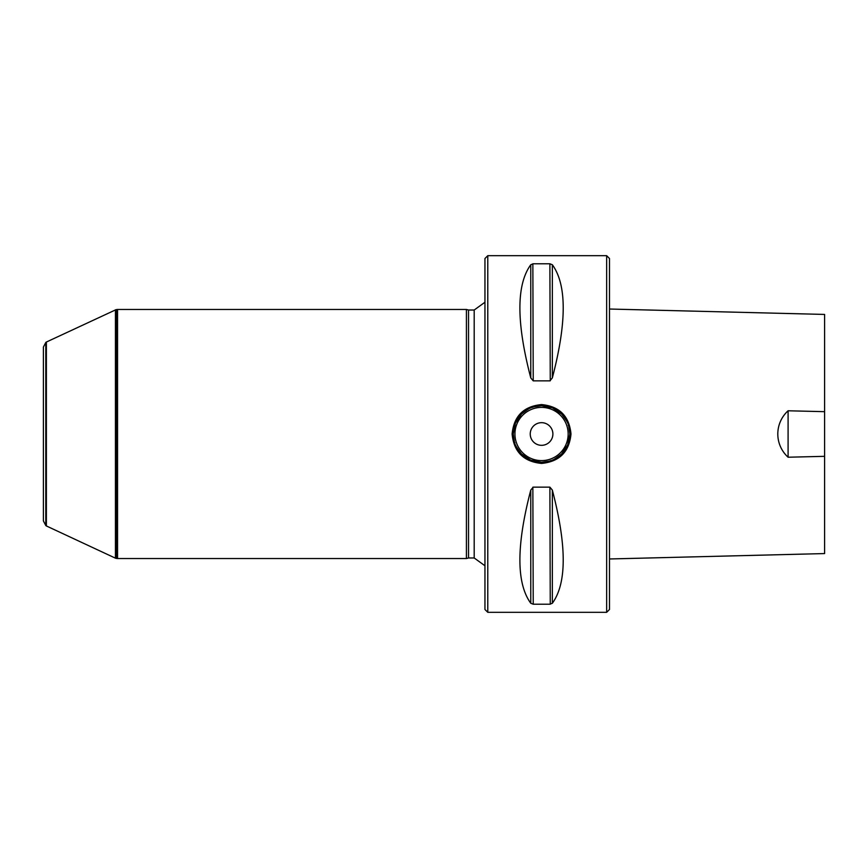 <?xml version="1.0" encoding="UTF-8"?>
<svg xmlns="http://www.w3.org/2000/svg" width="868" height="868" viewBox="0 0 868 868"><rect width="100%" height="100%" fill="white"/><g stroke="black" fill="none" stroke-linecap="round" stroke-linejoin="round"><path stroke-width="1.3" d="M606.656 255.68L609.488 258.512L609.488 609.488L606.656 612.32L487.783 612.32L487.783 255.68L606.656 255.68L606.656 612.32M609.488 558.97L609.488 309.03L824.6 314.433L824.6 411.671L788.09 410.781C774.549 423.096 774.213 444.514 788.09 457.219L824.6 456.329L824.6 553.567L609.488 558.97M466.42 558.536L466.42 309.464L117.549 309.464L117.549 558.536L466.42 558.536L468.536 557.972L468.536 310.028L466.42 309.464M824.6 318.469L824.6 314.433M824.6 386.575L824.6 346.234M824.6 411.671L824.6 456.329M788.09 457.219L788.09 410.781M552.341 264.74C566.837 284.704 566.837 322.429 552.341 377.906L549.889 380.857L533.223 380.857L530.771 377.906C516.276 322.429 516.276 284.704 530.771 264.74L533.223 263.785L549.889 263.785L552.341 264.74L552.341 377.906M552.341 490.094C566.837 545.571 566.837 583.296 552.341 603.26L549.889 604.215L533.223 604.215L530.771 603.26C516.276 583.296 516.276 545.571 530.771 490.094L533.223 487.143L549.889 487.143L552.341 490.084L552.341 603.26M549.889 487.143L550.258 604.204M533.223 604.215L532.854 487.198M549.889 263.785L550.258 380.802M533.223 380.857L532.854 263.796M512.12 434C513.867 416.119 523.675 406.311 541.556 404.575C559.437 406.311 569.245 416.119 570.992 434C569.245 451.881 559.437 461.689 541.556 463.425C523.675 461.689 513.867 451.881 512.12 434M569.864 434L568.681 425.928C566.902 423.443 571.621 427.327 561.629 414.047L552.449 407.873L541.556 405.692L533.397 406.897C530.912 408.687 534.753 403.967 521.484 414.047L515.386 423.215L513.248 434L514.431 442.072C516.21 444.557 511.491 440.673 521.484 453.953L530.663 460.127L541.556 462.308L549.715 461.103C552.2 459.313 548.359 464.033 561.629 453.953L567.726 444.785L569.864 434A28.308 28.308 0 0 1 515.386 444.785A28.308 28.308 0 0 0 569.864 434L569.864 434M530.24 434A11.317 11.317 0 0 1 547.22 424.192A11.317 11.317 0 0 1 547.22 443.808A11.317 11.317 0 0 1 530.24 434M514.865 443.429A28.308 28.308 0 0 1 514.431 442.072A28.308 28.308 0 0 0 514.865 443.429M515.386 423.215A28.308 28.308 0 0 1 567.726 423.215A28.308 28.308 0 0 0 515.386 423.215M568.247 424.571A28.308 28.308 0 0 1 568.681 425.928A28.308 28.308 0 0 0 568.247 424.571M487.783 612.32L484.952 609.488L484.952 258.512L487.783 255.68M43.4 347.07L43.4 520.93L45.809 525.563L45.809 342.437L43.4 347.07M45.809 525.563L46.384 525.965L46.384 342.035L116.008 309.681L116.008 558.319L115.444 558.167L115.444 309.833M530.771 264.74L530.771 377.906M530.771 603.26L530.771 490.094M568.16 434A26.604 26.604 0 0 0 528.254 410.955A26.604 26.604 0 0 0 528.254 457.045A26.604 26.604 0 0 0 568.16 434M116.008 558.319L116.974 558.493L116.974 309.507L116.008 309.681M468.536 557.972L474.188 557.972L474.188 310.028L484.952 302.238M45.809 342.437L46.384 342.035M46.384 525.965L115.444 558.167M116.974 558.493L117.549 558.536M116.974 309.507L117.549 309.464M468.536 310.028L474.188 310.028M474.188 557.972L484.952 565.762"/></g></svg>
